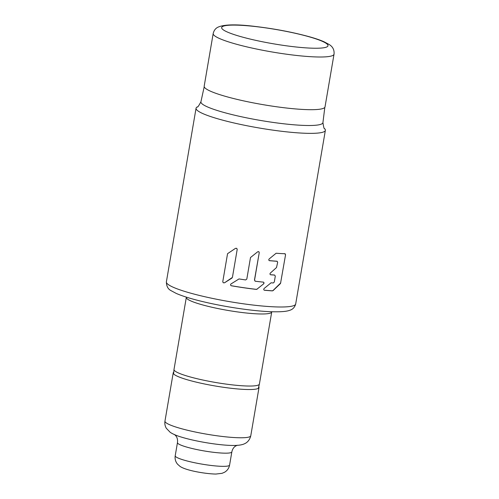 <?xml version="1.0" encoding="UTF-8"?>
<svg xmlns="http://www.w3.org/2000/svg" width="499" height="499" viewBox="0 0 499 499"><rect width="100%" height="100%" fill="white"/><g stroke="black" fill="none" stroke-linecap="round" stroke-linejoin="round"><path stroke-width="0.75" d="M258.744 386.669A43.525 5.863 -170.3 0 1 259.018 387.53A43.525 5.863 -170.3 0 1 221.263 386.962A43.525 5.863 -170.3 0 1 174.681 374.793A43.525 5.863 -170.3 0 1 173.215 372.865A43.525 5.863 -170.3 0 1 173.758 372.142M204.178 86.215A61.302 8.258 9.7 0 0 206.243 88.934A61.302 8.258 9.7 0 0 271.849 106.075A61.302 8.258 9.7 0 0 325.024 106.873L334.031 54.185A61.302 8.258 -170.3 0 1 280.999 53.412A61.302 8.258 -170.3 0 1 215.325 36.302A61.302 8.258 -170.3 0 1 215.25 36.246A61.302 8.258 -170.3 0 1 213.185 33.527L204.178 86.215M198.271 111.152A65.594 8.839 -170.3 0 1 196.057 108.239A65.594 8.839 -170.3 0 1 197.273 106.911C197.529 107.628 198.745 105.907 200.929 101.746A61.888 8.34 9.7 0 0 203.006 104.547A61.888 8.34 9.7 0 0 269.423 121.881A61.888 8.34 9.7 0 0 322.934 122.604C323.608 127.251 324.182 129.278 324.662 128.686A65.594 8.839 -170.3 0 1 325.367 130.345A65.594 8.839 -170.3 0 1 268.468 129.49A65.594 8.839 -170.3 0 1 198.271 111.152M232.415 277.413L224.519 282.802L223.278 282.783L222.76 281.748L227.556 253.679L235.516 248.334L236.719 248.327L237.212 249.35L232.415 277.413L237.212 249.35M224.519 282.802L231.985 278.055M254.552 280.132L259.249 252.644L254.453 280.07L255.332 281.236A65.594 8.839 9.7 0 0 263.272 282.122L263.609 282.234M254.983 281.112L255.332 281.236M263.272 282.122C264.114 282.478 264.233 283.058 263.622 283.869L257.016 289.133L263.622 283.869M257.122 289.195L256.411 289.408A65.594 8.839 -170.3 0 1 231.436 285.784L231.037 285.634M230.987 285.603L231.436 285.784C230.438 285.316 230.282 284.711 230.975 283.968L239.015 278.935A65.594 8.839 9.7 0 0 245.651 279.939L246.812 279.097L250.498 257.521L257.746 251.739L258.831 251.664L259.249 252.644M264.083 290.106L264.364 290.187A65.257 8.789 9.7 0 0 272.323 290.817L272.965 290.568L272.429 290.88A65.594 8.839 -170.3 0 1 264.464 290.25C263.634 289.9 263.516 289.32 264.121 288.509L271.069 282.808A65.594 8.839 9.7 0 0 273.277 282.964L274.294 282.035L275.305 276.122L274.625 275.08A65.594 8.839 -170.3 0 1 270.689 274.787C269.872 274.444 269.766 273.87 270.358 273.059L276.521 267.526L277.662 262.324L276.989 261.283A65.594 8.839 -170.3 0 1 269.522 260.684L269.186 260.578M269.136 260.54L269.522 260.684C268.687 260.335 268.574 259.754 269.173 258.944L276.122 253.243A65.594 8.839 9.7 0 0 284.929 253.735L285.228 253.823M284.929 253.735L285.559 254.746L280.631 282.852L285.559 254.746M280.744 282.921L272.965 290.568M273.072 290.63L280.388 283.613M277.301 261.382L276.883 261.22L277.301 261.382M187.786 299.319A43.319 5.838 -170.3 0 1 187.599 299.188A43.319 5.838 -170.3 0 1 186.32 297.423A43.319 5.838 -170.3 0 1 186.32 297.398L174.008 369.453A43.319 5.838 9.7 0 0 173.995 369.516A43.319 5.838 9.7 0 0 227.825 384.33A43.319 5.838 9.7 0 0 259.393 384.111A43.319 5.838 9.7 0 0 259.405 384.049L271.718 312.006A43.319 5.838 -170.3 0 1 271.712 312.018A43.319 5.838 -170.3 0 1 240.144 312.274A43.319 5.838 -170.3 0 1 187.786 299.319M231.879 277.993L232.309 277.35M237.106 249.282L236.663 248.29M231.33 285.721A65.257 8.789 9.7 0 0 256.311 289.345L257.016 289.133M263.522 283.806C264.121 282.945 264.002 282.365 263.173 282.06M255.232 281.174L254.453 280.07M259.149 252.581L258.775 251.633M270.583 274.724A65.257 8.789 9.7 0 0 274.519 275.018M280.276 283.544L280.631 282.852M285.447 254.677L284.817 253.667M269.416 260.621A65.257 8.789 9.7 0 0 276.883 261.22M166.435 423.033A43.525 5.863 9.7 0 0 166.504 423.077A43.525 5.863 9.7 0 0 213.135 435.222A43.525 5.863 9.7 0 0 250.772 435.77C249.413 441.49 245.52 443.355 244.473 443.767C241.759 445.12 237.031 445.669 230.282 445.414A35.554 4.79 -170.3 0 1 181.087 437.005C176.652 435.702 173.041 434.149 170.246 432.359L166.304 428.267C165.019 426.059 164.57 423.67 164.969 421.1A43.525 5.863 9.7 0 0 166.435 423.033M237.274 445.22L235.279 446.249C233.52 447.522 232.372 449.412 231.842 451.901A27.588 3.718 -170.3 0 1 207.915 451.545A27.588 3.718 -170.3 0 1 178.393 443.829A27.588 3.718 -170.3 0 1 178.33 443.792A27.588 3.718 -170.3 0 1 177.463 442.607L175.211 455.78A27.588 3.718 9.7 0 0 176.141 457.003A27.588 3.718 9.7 0 0 176.209 457.047A27.588 3.718 9.7 0 0 205.788 464.737A27.588 3.718 9.7 0 0 229.59 465.074C228.979 468.212 227.301 470.601 224.569 472.241L222.036 473.326L215.88 474.05C206.237 473.95 185.959 470.638 179.952 466.328L177.557 464.195C175.529 461.743 174.75 458.937 175.211 455.78M223.483 29.977A53.942 7.267 -170.3 0 1 260.865 27.214A53.942 7.267 -170.3 0 1 326.121 43.319A53.942 7.267 9.7 0 1 326.19 43.369A53.942 7.267 -170.3 0 1 288.809 46.126A53.942 7.267 -170.3 0 1 223.552 30.021A53.942 7.267 9.7 0 1 223.483 29.977M295.689 303.978C294.753 307.328 292.738 309.449 289.645 310.334C287.081 311.251 282.933 311.919 273.577 311.788C256.686 311.501 228.692 307.584 206.274 302.431C193.269 299.462 183.276 296.468 176.29 293.449L170.976 290.611C167.988 289.089 166.46 286.183 166.379 281.879A65.594 8.839 9.7 0 0 168.593 284.786A65.594 8.839 9.7 0 0 168.843 284.954A65.594 8.839 9.7 0 0 239.258 303.199A65.594 8.839 9.7 0 0 295.689 303.978L325.367 130.345M259.018 387.53L250.772 435.77M174.581 434.51L176.11 436.145C177.338 437.935 177.794 440.087 177.463 442.607M173.215 372.865L164.969 421.1M231.842 451.901L229.59 465.074M334.031 54.185C334.442 49.919 332.796 46.681 329.103 44.473L323.901 41.698C320.115 40.051 315.274 38.404 309.386 36.751C292.95 32.242 274.993 28.823 255.525 26.484C236.482 24.114 223.92 24.37 217.845 27.252C215.499 28.399 213.946 30.489 213.185 33.527M204.21 86.751L200.929 101.746M166.379 281.879L196.057 108.239M324.818 107.366L322.934 122.604M258.326 388.353L259.393 384.111M173.596 373.87L173.995 369.516"/></g></svg>
